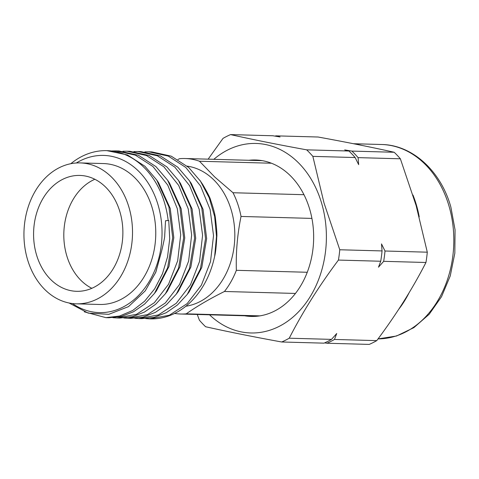 <?xml version="1.0" encoding="UTF-8"?>
<svg xmlns="http://www.w3.org/2000/svg" width="479" height="479" viewBox="0 0 479 479"><rect width="100%" height="100%" fill="white"/><g stroke="black" fill="none" stroke-linecap="round" stroke-linejoin="round"><path stroke-width="0.72" d="M275.126 136.138A109.374 84.22 91.6 0 1 275.79 135.844L318.074 137.012C346.473 142.179 371.836 147.263 394.181 152.262A109.374 84.22 91.6 0 1 400.372 158.794L416.119 205.551L427.292 252.182L385.008 251.014A109.374 84.22 91.6 0 1 383.667 261.324L425.951 262.492C412.581 288.621 396.181 314.667 376.757 340.629L334.474 339.455A109.374 84.22 91.6 0 1 326.941 343.239L369.225 344.407A109.374 84.22 91.6 0 0 376.757 340.629M209.533 314.805A94.788 72.988 -88.4 0 0 297.064 313.32A94.788 72.988 -88.4 0 0 321.816 203.874A94.788 72.988 -88.4 0 0 213.832 159.315M197.258 314.469L199.408 320.206A109.374 84.22 -88.4 0 0 205.605 326.738C227.944 331.737 253.313 336.821 281.706 341.988A109.374 84.22 -88.4 0 0 289.238 338.21C302.608 312.08 319.008 286.035 338.431 260.073A109.374 84.22 -88.4 0 0 339.773 249.763L324.026 203.006L312.859 156.376L355.143 157.543A109.374 84.22 -88.4 0 0 348.951 151.017L306.662 149.843C278.269 144.676 252.9 139.593 230.555 134.593L272.844 135.761L280.083 136.958L275.79 135.844M355.873 144.197A97.219 74.862 91.6 0 1 361.908 145.406M412.958 195.001A97.219 74.862 91.6 0 1 416.574 205.563A97.219 74.862 91.6 0 1 419.233 216.843M248.835 160.285A78.263 60.264 91.6 0 1 255.552 159.986A78.263 60.264 91.6 0 1 309.883 209.862A78.263 60.264 91.6 0 1 251.23 316.445A78.263 60.264 91.6 0 1 244.535 315.775M281.706 341.988L323.996 343.156A109.374 84.22 -88.4 0 0 331.528 339.377L289.238 338.21M338.431 260.073L380.721 261.241A109.374 84.22 -88.4 0 0 382.056 250.93L339.773 249.763M427.292 252.182A109.374 84.22 91.6 0 1 425.951 262.492M312.859 156.376A109.374 84.22 -88.4 0 0 306.662 149.843M394.181 152.262L351.897 151.095A109.374 84.22 91.6 0 1 358.088 157.627L400.372 158.794M230.555 134.593A109.374 84.22 -88.4 0 0 223.028 138.371L208.143 159.16M409.012 292.903A97.219 74.862 91.6 0 1 398.57 309.512M348.951 151.017L344.682 149.903L351.897 151.095M358.088 157.627L358.663 164.644L355.143 157.543M382.056 250.93L381.506 243.913L385.008 251.014M383.667 261.324L378.488 267.186L380.721 261.241M331.528 339.377L336.731 333.51L334.474 339.455M326.941 343.239L324.66 342.862M72.443 303.548A78.628 60.546 -88.4 0 0 152.532 275.329A78.628 60.546 -88.4 0 0 137.449 170.093A78.628 60.546 -88.4 0 0 76.329 162.986M70.814 163.71A83.49 64.288 91.6 0 1 106.889 150.645A83.49 64.288 91.6 0 1 142.772 166.225A83.49 64.288 91.6 0 1 168.165 220.466L165.524 220.741L164.692 235.842C164.884 236.494 163.89 241.458 161.71 250.733L155.711 272.329L145.215 290.903L128.516 306.626L108.769 314.332L88.19 313.11L69.096 303.009M185.912 306.219A70.485 54.277 -88.4 0 0 232.878 253.894A70.485 54.277 -88.4 0 0 212.778 178.901A70.485 54.277 -88.4 0 0 187.205 166.141M259.911 315.871L186.235 313.835A77.778 59.887 91.6 0 1 180.745 314.014A77.778 59.887 91.6 0 1 174.643 313.434M186.235 313.835C196.893 306.326 209.628 298.872 224.453 291.477L295.471 293.441M307.273 272.27L236.363 270.312A77.778 59.887 91.6 0 1 224.453 291.477M236.363 270.312C235.836 252.295 237.392 234.345 241.033 216.448L311.919 218.406M303.973 194.702L233.016 192.738A77.778 59.887 91.6 0 1 241.033 216.448M233.016 192.738L214.676 176.943L199.474 161.237L271.449 163.225M165.524 220.741L168.758 220.484L169.698 238.752L167.566 256.804L162.471 273.76L154.681 288.825L144.586 301.261L132.695 310.476L119.594 316.032L105.931 317.655L84.28 311.817M105.931 317.655L108.895 317.739L121.409 316.409L133.497 311.769L144.664 304.027L154.442 293.465L167.608 267.881L172.697 237.65L168.925 206.94L156.717 179.996L144.963 166.285L127.45 154.945L106.889 150.645M168.758 220.484L168.165 220.466M112.038 150.945L116.014 150.903L135.419 155.166L152.939 166.506L167.74 185.098L177.296 208.622L180.703 234.728L177.673 260.804L168.566 284.239L154.352 302.698L136.509 314.32L116.87 317.954L112.894 317.673M119.834 318.038L132.354 316.709L144.442 312.069L155.615 304.321L165.393 293.759L178.553 268.174L183.643 237.949L179.87 207.239L167.662 180.302L155.909 166.59L138.389 155.25L118.978 150.987L116.014 150.897M122.959 151.25L126.959 151.208L146.364 155.471L163.884 166.812L178.685 185.403L188.241 208.928L191.648 235.033L188.618 261.103L179.517 284.544L165.297 302.997L147.454 314.619L127.815 318.26L123.833 317.978M130.773 318.337L143.287 317.014L155.37 312.38L166.53 304.644L176.308 294.1L189.492 268.485L194.588 238.219L190.792 207.479L178.553 180.523L166.854 166.896L149.334 155.555L129.923 151.286L126.959 151.202M133.904 151.55L137.898 151.508L157.31 155.771L174.829 167.111L189.63 185.702L199.186 209.227L202.587 235.333L199.563 261.408L190.456 284.849L176.242 303.303L158.399 314.925L138.766 318.559L134.779 318.278M138.766 318.565L141.718 318.649L154.22 317.32L166.297 312.691L177.452 304.967L187.229 294.435L200.426 268.833L205.533 238.566L201.749 207.826L189.516 180.858L177.799 167.195L160.279 155.855L140.868 151.592M144.85 151.855L148.843 151.813L168.249 156.076L185.768 167.416L200.569 186.008L210.125 209.533L213.532 235.638L210.503 261.708L201.396 285.149L187.181 303.602L169.332 315.23L149.699 318.87L145.7 318.583M149.699 318.87L150.328 318.882A83.49 64.288 -88.4 0 0 214.67 256.211L216.496 236.428L214.652 216.586L209.221 197.815L200.485 181.194L188.738 167.5L171.225 156.16L151.813 151.891L148.843 151.807M45.99 290.675A70.485 54.277 -88.4 0 0 76.281 303.83A70.485 54.277 -88.4 0 0 129.486 255.63A70.485 54.277 -88.4 0 0 110.469 176.068A70.485 54.277 -88.4 0 0 80.179 162.914A70.485 54.277 -88.4 0 0 26.974 211.119A70.485 54.277 -88.4 0 0 45.99 290.675M76.281 303.83L99.536 304.47A70.485 54.277 -88.4 0 0 152.735 256.271A70.485 54.277 -88.4 0 0 133.725 176.715A70.485 54.277 -88.4 0 0 103.428 163.561L80.179 162.914M214.67 256.211C215.592 252.804 216.292 246.44 216.771 237.111C217.155 235.093 216.706 228.752 215.424 218.089C214.957 214.077 213.383 208.143 210.694 200.288C210.269 198.132 207.647 192.929 202.821 184.678L199.767 180.14M104.745 186.247A57.965 44.637 -88.4 0 0 79.831 175.428A57.965 44.637 -88.4 0 0 36.075 215.071A57.965 44.637 -88.4 0 0 51.714 280.502A57.965 44.637 -88.4 0 0 76.628 291.316A57.965 44.637 -88.4 0 0 120.385 251.679A57.965 44.637 -88.4 0 0 104.745 186.247M94.848 179.272A57.965 44.637 -88.4 0 0 64.402 225.633A57.965 44.637 -88.4 0 0 81.939 281.335A57.965 44.637 -88.4 0 0 91.836 288.31M161.71 250.733L155.825 272.204L145.215 290.903M156.723 179.996L158.579 182.756L170.219 208.431L173.817 237.68L168.979 266.468L156.453 290.813L154.448 293.471M167.662 180.296L169.524 183.056L181.164 208.73L184.762 237.979L179.924 266.761L167.405 291.106L165.393 293.765M178.547 180.523L180.415 183.289L192.091 208.976L195.713 238.255L190.864 267.072L178.32 291.442L176.308 294.1M190.031 181.631L191.378 183.625L203.042 209.317L206.653 238.596L201.797 267.414L189.241 291.777L187.229 294.435M200.994 181.954L202.821 184.678M177.913 159.519L179.547 158.699A77.778 59.887 91.6 0 1 185.038 158.519A77.778 59.887 91.6 0 1 199.474 161.237M381.631 144.502C412.305 144.88 440.86 170.877 450.871 207.084L455.05 229.8L454.834 253.205L450.242 275.94L441.53 296.693L429.184 314.266L413.88 327.636L396.498 336.013L378.045 338.892A97.219 74.862 -88.4 0 0 449.128 206.461A97.219 74.862 -88.4 0 0 381.631 144.502L353.514 143.724M116.87 317.96L119.834 318.044M127.815 318.26L130.773 318.343M137.898 151.502L140.868 151.586M180.745 314.014L257.942 316.146M185.038 158.519L262.241 160.657"/></g></svg>

